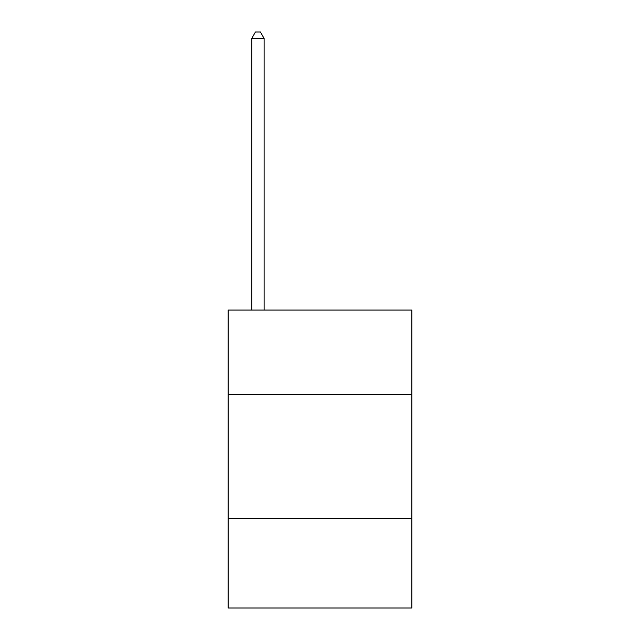 <?xml version="1.0" encoding="UTF-8"?>
<svg xmlns="http://www.w3.org/2000/svg" width="640" height="640" viewBox="0 0 640 640"><rect width="100%" height="100%" fill="white"/><g stroke="black" fill="none" stroke-linecap="round" stroke-linejoin="round"><path stroke-width="0.96" d="M411.864 394.48L411.864 310.072L228.136 310.072L228.136 394.48L411.864 394.48L411.864 608L228.136 608L228.136 394.48M411.864 518.624L228.136 518.624M264.136 310.072L264.136 38.456L251.728 38.456L251.728 310.072M251.728 38.456L255.448 32L260.416 32L264.136 38.456"/></g></svg>

